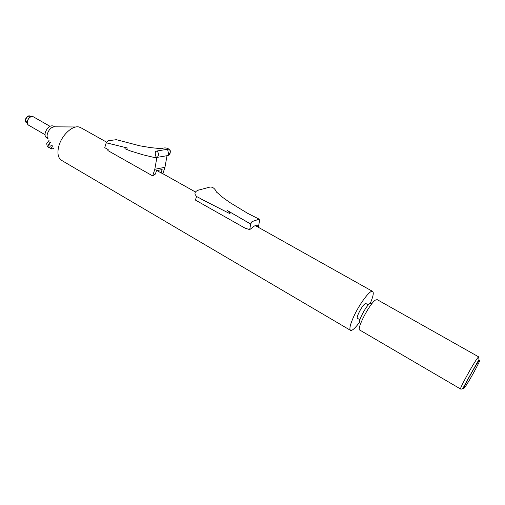 <?xml version="1.0" encoding="UTF-8"?>
<svg xmlns="http://www.w3.org/2000/svg" width="505" height="505" viewBox="0 0 505 505"><rect width="100%" height="100%" fill="white"/><g stroke="black" fill="none" stroke-linecap="round" stroke-linejoin="round"><path stroke-width="0.76" d="M49.067 140.371L46.687 143.666L47.331 146.583L49.111 147.624M50.102 142.107L48.543 144.746L49.231 147.637M50.298 142.442L48.916 144.84L48.751 146.071M52.375 145.932L51.415 148.969L50.79 146.059L51.194 145.017L52.166 145.585M50.33 142.492L48.928 144.973L49.01 147.327L51.352 148.931M25.54 121.339L25.414 119.584C26.121 117.488 27.295 116.232 28.943 115.815L29.208 115.967C27.567 116.384 26.386 117.64 25.679 119.736L25.54 121.339L27.238 122.185M170.28 150.692C170.463 152.668 169.604 154.303 167.692 155.59L156.638 157.459C155.338 156.058 154.959 153.987 155.496 151.241L168.67 149.082L170.28 150.692C170.475 153.488 169.617 155.123 167.692 155.59L168.619 154.063L167.616 149.467M161.739 148.748L150.629 147.624L139.816 145.812L116.327 139.677L107.975 140.788L106.214 142.795L127.746 148.091C125.328 147.675 124.47 147.915 125.171 148.817L130.694 151.046L143.54 154.953M245.48 228.304L249.722 229.605L250.657 224.05L252.001 221.607L259.185 219.176L259.488 220.881L258.566 226.328L257.784 225.88L254.533 225.899L249.722 229.605M195.429 194.772C196.698 197.31 196.963 196.306 202.063 199.507L228.5 212.965C231.164 214.221 230.274 212.352 227.458 210.591L250.657 224.05M209.701 187.134L198.288 190.189C195.675 191.18 194.614 192.55 195.094 194.292M365.91 303.549L364.989 303.789C362.009 305.664 355.646 318.055 357.508 318.339L359.907 319.734M359.516 322.278C355.261 328.067 352.294 330.775 350.609 330.403C349.081 329.304 350.085 324.772 353.62 316.805C359.371 304.01 370.115 289.693 372.557 291.372C373.99 292.37 373.239 296.347 370.304 303.297M75.895 126.995L54.849 126.824C51.63 126.812 49.149 129.084 47.413 133.648C46.82 135.965 47.053 137.676 48.12 138.787M81.015 127.803L79.077 127.02C72.537 125.164 61.768 135.1 58.883 145.92C57.21 152.295 57.797 156.922 60.638 159.807L346.569 328.029M53.366 126.061L53.195 125.966C49.951 125.303 47.331 127.437 45.349 132.367C44.699 135.031 45.109 136.823 46.574 137.745L47.849 138.484M33.242 116.737L31.859 116.466C29.801 116.964 28.318 118.536 27.421 121.175L27.535 124.161L28.394 125.07L45.033 134.69M30.3 117.078C28.413 118.347 27.39 120.108 27.219 122.368M360.728 323.295L359.831 322.771C357.426 322.436 365.841 306.093 369.704 303.638L370.891 303.316M377.166 299.623L375.373 300.109C369.426 303.89 356.126 329.645 359.85 330.093L460.56 388.983M162.37 173.449L161.076 172.899L162.143 169.541L156.499 170.665L155.357 174.073L152.668 175.891L154.808 169.295L164.958 167.3L167.022 155.71M106.214 142.795L104.75 147.694L108.184 149.581L107.887 150.566L152.668 175.891M161.076 172.899L156.941 170.576M245.43 228.361L195.384 200.056L196.615 196.413M227.458 210.591L250.65 223.999M258.566 226.328L256.067 225.577M162.85 173.72L164.958 167.3M156.872 157.472L154.808 169.295M127.746 148.091L106.233 142.757M29.208 115.967L30.609 116.895M29.044 115.872L30.18 116.081M29.202 115.79L30.496 116.276M29.467 115.948L30.767 116.813M27.219 122.437L25.591 121.623L27.257 123.252M25.591 121.623L25.332 121.219M25.326 121.465L26.292 122.759M53.618 148.015L53.423 148.704L51.769 147.738M53.846 148.401L53.423 148.704M478.822 361.062C474.245 366.958 459.38 394.891 464.928 387.133C469.562 381.016 483.841 354.283 478.822 361.062M377.033 299.547L478.677 356.871L478.974 359.522L467.327 380.17C462.511 389.102 462.687 389.355 460.604 389.008C458.849 389.822 473.52 363.051 477.673 357.881L478.727 356.909M209.07 187.26L208.174 187.488M198.288 190.189L198.755 189.918M168.67 149.082L168.159 149.335M157.225 151.172C158.841 153.362 158.867 155.445 157.301 157.415M156.537 151.241L155.496 151.241M161.48 148.704L163.727 148.015C167.515 147.365 170.172 150.174 169.131 149.36M350.426 330.295L346.752 328.136M54.641 126.793L53.195 125.966M49.932 126.263L33.115 116.668M372.557 291.372L255.416 225.653M195.454 192.007L161.979 173.228M106.498 142.101L80.56 127.55M371.794 303.827L370.803 303.265M368.328 304.925L365.841 303.511M210.648 187.052C215.117 187.052 217.011 193.592 216.348 191.887L222.97 197.594L229.908 202.562L247.759 213.381L259.185 219.176M256.963 225.634L257.784 225.88M156.638 157.459L153.709 157.358L141.981 154.549M31.083 116.668L30.319 116.15"/></g></svg>
